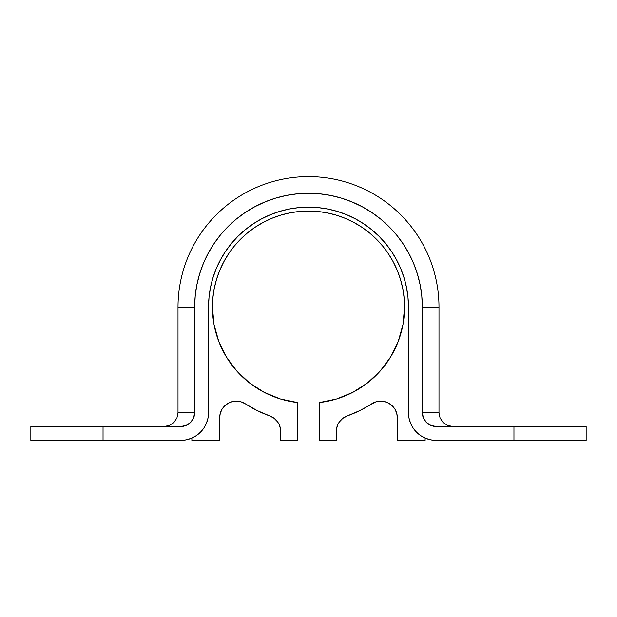 <?xml version="1.0" encoding="UTF-8"?>
<svg xmlns="http://www.w3.org/2000/svg" width="617" height="617" viewBox="0 0 617 617"><rect width="100%" height="100%" fill="white"/><g stroke="black" fill="none" stroke-linecap="round" stroke-linejoin="round"><path stroke-width="0.93" d="M404.567 307.112A96.067 96.067 0 0 1 319.606 402.531L319.606 440.384L336.265 440.384L336.265 431.584A16.659 16.659 0 0 1 347.325 415.897L342.844 418.318L339.311 421.982L338 424.18L336.458 429.039L336.265 440.384L319.606 440.384L319.606 402.531L336.681 398.952L352.824 392.343L367.508 382.918L380.249 370.994L390.623 356.965L398.281 341.286L402.986 324.488L404.567 307.112L404.104 297.695L402.724 288.37L400.433 279.223L397.255 270.346L393.222 261.824L388.378 253.741L382.764 246.168L376.432 239.18L369.444 232.848L361.87 227.233L353.788 222.39L345.265 218.356L336.388 215.179L327.241 212.888L317.917 211.508L308.5 211.045L299.083 211.508L289.759 212.888L280.612 215.179L271.735 218.356L263.212 222.39L255.13 227.233L247.556 232.848L240.568 239.18L234.236 246.168L228.622 253.741L223.778 261.824L219.745 270.346L216.567 279.223L214.276 288.37L212.896 297.695L212.433 307.112A96.067 96.067 0 0 1 308.5 211.045A96.067 96.067 0 0 1 404.567 307.112M426.44 422.475L430.905 425.445L436.219 426.501L430.905 425.445L428.553 424.188L430.905 425.445L436.219 426.501L513.961 426.501L436.219 426.501A13.883 13.883 0 0 1 422.337 412.619L438.996 412.619L438.996 307.112L438.996 412.619L422.337 412.619L422.337 307.112L438.996 307.112A130.495 130.495 0 0 0 308.5 176.616A130.495 130.495 0 0 0 178.005 307.112A130.495 130.495 0 0 1 308.5 176.616A130.495 130.495 0 0 1 438.996 307.112L422.337 307.112L422.337 412.619L423.393 417.933L424.673 420.331L426.401 422.437L430.905 425.445L428.507 424.164M425.591 438.271L430.805 439.852L425.591 438.271L420.794 435.702L416.583 432.255L413.135 428.044L410.567 423.247L408.986 418.033L408.454 412.619L408.454 307.112L407.976 297.317L406.534 287.615L404.15 278.097L400.842 268.858L396.654 259.996L391.61 251.582L385.764 243.7L379.177 236.434L371.912 229.848L364.03 224.002L355.616 218.958L346.754 214.77L337.514 211.461L327.997 209.078L318.295 207.636L308.5 207.158L298.705 207.636L289.003 209.078L279.486 211.461L270.246 214.77L261.384 218.958L252.97 224.002L245.088 229.848L237.823 236.434L231.236 243.7L225.39 251.582L220.346 259.996L216.158 268.858L212.85 278.097L210.466 287.615L209.024 297.317L208.546 307.112L208.546 412.619L208.014 418.033L206.433 423.247L203.865 428.044L200.417 432.255L196.206 435.702L191.409 438.271L186.195 439.852L180.781 440.384L103.039 440.384L103.039 426.501L180.789 426.501L186.095 425.445L180.781 426.501L186.095 425.445L188.494 424.164L186.095 425.445L180.781 426.501L30.85 426.501L103.039 426.501L103.039 440.384L30.85 440.384L30.85 426.501L30.85 440.384L180.781 440.384A27.765 27.765 0 0 0 208.546 412.619L208.546 307.112A99.954 99.954 0 0 1 308.5 207.158A99.954 99.954 0 0 1 408.454 307.112L408.454 412.619A27.765 27.765 0 0 0 436.219 440.384L430.805 439.852L425.591 438.271M178.005 412.619L176.948 417.933L178.005 412.619L194.663 412.619L193.607 417.933L190.599 422.437L186.095 425.445L189.805 423.169L192.327 420.331L194.394 415.326L194.663 307.112A113.837 113.837 0 0 1 308.5 193.275A113.837 113.837 0 0 1 422.337 307.112L421.789 295.952L420.146 284.9L417.431 274.064L413.668 263.552L408.894 253.448L403.148 243.869L396.5 234.892L388.995 226.616L380.72 219.112L371.743 212.464L362.164 206.718L352.06 201.944L341.548 198.18L330.712 195.466L319.66 193.823L308.5 193.275L297.34 193.823L286.288 195.466L275.452 198.18L264.94 201.944L254.836 206.718L245.257 212.464L236.28 219.112L228.005 226.616L220.5 234.892L213.852 243.869L208.106 253.448L203.332 263.552L199.569 274.064L196.854 284.9L195.211 295.952L194.663 307.112L194.663 412.619L178.005 412.619L178.005 307.112L194.663 307.112L178.005 307.112L178.005 412.619L176.948 417.933L173.932 422.437M513.961 426.501L513.961 440.384L436.219 440.384L586.15 440.384L513.961 440.384L513.961 426.501L586.15 426.501L513.961 426.501M586.15 440.384L586.15 426.501L586.15 440.384M189.805 423.169L190.56 422.475M173.94 422.437L169.436 425.445L173.94 422.437L176.948 417.933L173.94 422.437L169.436 425.445L164.122 426.501L169.436 425.445L166.829 426.231M186.095 425.445L183.488 426.231L186.095 425.445M190.599 422.437L193.607 417.933L194.663 412.619A13.883 13.883 0 0 1 180.781 426.501M423.393 417.933L426.401 422.437L423.393 417.933L422.337 412.619L423.393 417.933M436.219 426.501L430.905 425.445L426.401 422.437M450.171 426.231L452.878 426.501L447.564 425.445L450.171 426.231M443.06 422.437L447.564 425.445L443.06 422.437L440.052 417.933L443.06 422.437M438.996 412.619L440.052 417.94M186.211 439.844L191.409 438.271M186.195 439.852A27.765 27.765 0 0 0 191.887 438.062L191.887 440.384L219.652 440.384L219.652 417.817A16.659 16.659 0 0 1 245.412 403.865L241.378 401.945L236.99 401.173L232.547 401.59L228.375 403.171L224.773 405.801L221.997 409.295L220.246 413.398L219.652 417.817L219.652 440.384L191.887 440.384L191.887 438.062M425.113 438.062L425.113 440.384L397.348 440.384L397.348 417.817L396.754 413.398L395.003 409.295L392.227 405.801L388.625 403.171L384.453 401.59L380.01 401.173L375.622 401.945L371.588 403.865A16.659 16.659 0 0 1 397.348 417.817L397.348 440.384L425.113 440.384L425.113 438.062A27.765 27.765 0 0 0 430.805 439.852M269.675 415.897A115.502 115.502 0 0 1 245.412 403.865L257.189 410.59L269.675 415.897A16.659 16.659 0 0 1 280.735 431.584L280.735 440.384L297.394 440.384L297.394 402.531A96.067 96.067 0 0 1 212.433 307.112L214.014 324.488L218.719 341.286L226.377 356.965L236.751 370.994L249.492 382.918L264.176 392.343L280.319 398.952L297.394 402.531L297.394 440.384L280.735 440.384L280.542 429.039L279 424.18L277.689 421.982L274.156 418.318L269.675 415.897M371.588 403.865A115.502 115.502 0 0 1 347.325 415.897L359.811 410.59L375.622 401.945M236.99 401.173L232.547 401.59M224.773 405.801L221.997 409.295M220.246 413.398L219.652 417.817M397.348 417.817L396.754 413.398L395.003 409.295L392.227 405.801M384.453 401.59L380.01 401.173M338 424.18L336.458 429.039L336.265 431.584M336.681 398.952L352.824 392.343L367.508 382.918L380.249 370.994M402.724 288.37L400.433 279.223L397.255 270.346L393.222 261.824L388.378 253.741M376.432 239.18L369.444 232.848L361.87 227.233L353.788 222.39L345.265 218.356M327.241 212.888L317.917 211.508M289.759 212.888L280.612 215.179L271.735 218.356L263.212 222.39L255.13 227.233M228.622 253.741L223.778 261.824L219.745 270.346M214.276 288.37L212.896 297.695L212.433 307.112M218.719 341.286L226.377 356.965L236.751 370.994M280.735 431.584L280.542 429.039L279 424.18M276.061 420.015L274.156 418.318"/></g></svg>
